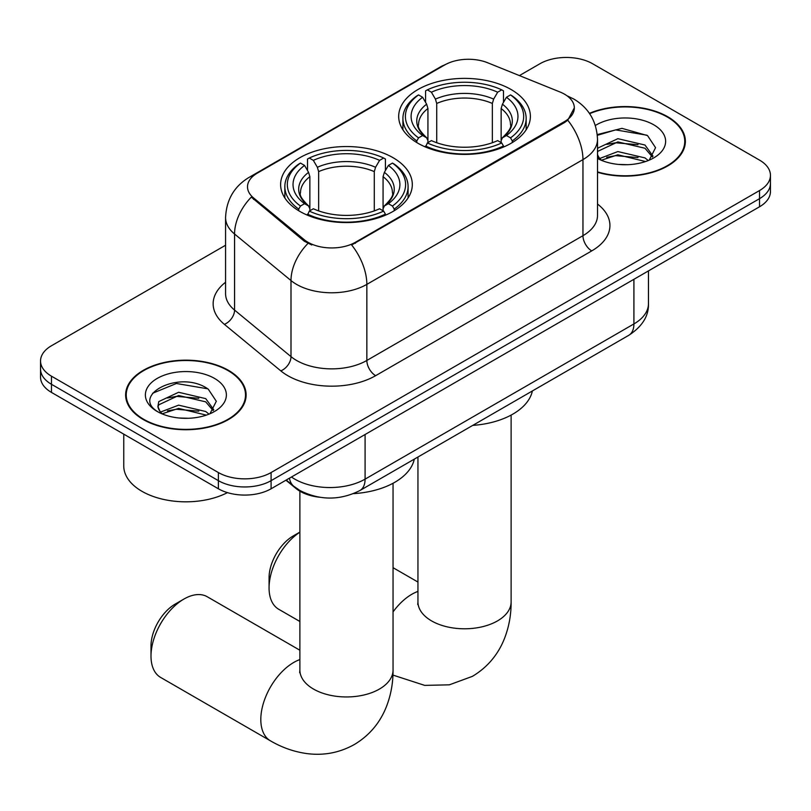 <?xml version="1.0" encoding="UTF-8"?>
<svg xmlns="http://www.w3.org/2000/svg" width="811" height="811" viewBox="0 0 811 811"><rect width="100%" height="100%" fill="white"/><g stroke="black" fill="none" stroke-linecap="round" stroke-linejoin="round"><path stroke-width="1.22" d="M393.021 157.679A65.843 38.016 0 0 0 321.268 149.437A65.843 38.016 0 0 0 280.616 184.563A65.843 38.016 0 0 0 299.908 211.448A65.843 38.016 0 0 0 371.661 219.68A65.843 38.016 0 0 0 412.312 184.563A65.843 38.016 0 0 0 393.021 157.679M511.092 89.514A65.843 38.016 0 0 0 439.339 81.272A65.843 38.016 0 0 0 398.688 116.399A65.843 38.016 0 0 0 417.979 143.273A65.843 38.016 0 0 0 489.732 151.515A65.843 38.016 0 0 0 530.384 116.399A65.843 38.016 0 0 0 511.092 89.514M564.507 94.177A33.545 19.363 0 0 0 560.026 92.008L487.695 62.771A33.545 19.363 0 0 0 444.732 64.941L257.34 173.128A33.545 19.363 0 0 0 247.507 186.824A33.545 19.363 0 0 0 253.579 197.935L304.226 239.691A33.545 19.363 0 0 0 355.421 242.276L564.507 121.569A33.545 19.363 0 0 0 574.33 107.873A33.545 19.363 0 0 0 564.507 94.177M319.493 497.234A37.276 21.522 180 0 1 295.924 488.435L285.938 480.203M597.514 172.267A60.257 34.792 0 0 0 685.376 141.347A60.257 34.792 0 0 0 667.727 116.754A60.257 34.792 0 0 0 589.404 113.337M228.479 370.353A60.257 34.792 0 0 0 162.818 362.811A60.257 34.792 0 0 0 125.624 394.947A60.257 34.792 0 0 0 143.273 419.551A60.257 34.792 0 0 0 208.934 427.093A60.257 34.792 0 0 0 246.128 394.947A60.257 34.792 0 0 0 228.479 370.353M126.242 398.079A60.257 34.792 0 0 0 126.029 399.002M574.33 107.873L567.761 120.21L564.507 122.562L351.65 244.973A43.48 25.1 60 0 1 366.846 284.377A49.694 28.689 180 0 1 296.562 284.377A49.694 28.689 180 0 1 290.997 280.545L234.561 234.014A49.694 28.689 180 0 1 225.57 217.551L225.57 293.633A49.694 28.689 0 0 0 234.561 310.086L290.997 356.627A49.694 28.689 0 0 0 296.562 360.459A49.694 28.689 0 0 0 366.846 360.459L582.957 235.687A49.694 28.689 0 0 0 597.514 215.402L597.514 139.32A49.694 28.689 180 0 1 582.957 159.605A43.48 25.1 -120 0 0 567.761 120.21M225.57 245.236L51.468 345.75A37.276 21.522 0 0 0 40.55 360.966L40.55 377.196A37.276 21.522 0 0 0 51.468 392.412L218.382 488.78L218.382 480.659A37.276 21.522 0 0 0 271.087 480.659L759.532 198.665A37.276 21.522 0 0 0 770.45 183.448A37.276 21.522 0 0 1 759.532 198.665L271.087 480.659A37.276 21.522 0 0 1 218.382 480.659L51.468 384.292L218.382 480.659L218.382 472.549A37.276 21.522 0 0 0 271.087 472.549L759.532 190.544A37.276 21.522 0 0 0 770.45 175.328A37.276 21.522 0 0 0 759.532 160.122L592.618 63.755A37.276 21.522 0 0 0 539.913 63.755L519.405 75.585M40.55 369.086A37.276 21.522 0 0 0 51.468 384.292A37.276 21.522 0 0 1 40.55 369.086M311.759 244.973L304.226 241.161L251.319 197.114A43.48 29.084 129.5 0 0 234.561 234.014L234.561 310.086A12.429 8.313 -50.5 0 1 224.383 324.349A62.123 35.866 180 0 1 225.57 282.258M40.55 360.966A37.276 21.522 0 0 0 51.468 376.182L218.382 472.549M245.723 399.002A60.257 34.792 0 0 0 245.51 398.079M684.971 145.412A60.257 34.792 0 0 0 684.758 144.48M218.382 488.78A37.276 21.522 0 0 0 271.087 488.78L759.532 206.775A37.276 21.522 0 0 0 770.45 191.558L770.45 175.328M597.514 171.871A59.639 34.427 0 0 0 684.758 141.347A59.639 34.427 0 0 0 667.291 117.007A59.639 34.427 0 0 0 589.638 113.682M618.387 164.41L627.755 164.684M599.775 158.469L617.86 151.566L644.978 157.912L648.263 160.548M601.438 160.203L617.86 154.789L645.566 161.541M597.514 154.435A28.081 16.21 0 0 0 601.691 160.426M597.514 149.102L598.001 147.997L617.86 138.681L644.978 145.027L653.037 156.168M597.514 152.326L598.001 151.221L617.86 141.905L644.978 148.251L652.409 157.01M597.514 158.459A40.499 23.387 0 0 0 653.767 157.881A40.499 23.387 0 0 0 653.767 124.813A40.499 23.387 0 0 0 595.365 125.492M649.216 160.142L655.562 147.683L647.543 135.599L621.946 128.351L597.261 134.575M600.059 159.716L597.514 156.726M597.332 135.315L615.65 129.892L646.996 135.224M606.719 144.399L615.65 142.777L638.024 144.703M606.719 157.283L615.65 155.661L638.024 157.577M143.709 419.297A59.639 34.427 0 0 0 208.701 426.758A59.639 34.427 0 0 0 245.51 394.947A59.639 34.427 0 0 0 228.043 370.607A59.639 34.427 0 0 0 163.052 363.135A59.639 34.427 0 0 0 126.242 394.947A59.639 34.427 0 0 0 143.709 419.297M123.759 434.149L123.759 465.96A62.123 35.866 0 0 0 141.955 491.314A62.123 35.866 0 0 0 227.425 492.622M179.14 418.01L188.507 418.283M160.527 412.059L178.613 405.165L205.73 411.512L209.015 414.137M162.19 413.803L178.613 408.389L206.318 415.131M160.811 413.316L157.902 406.514A28.081 16.21 0 0 0 162.443 414.015M157.902 406.514L158.753 401.597L178.613 392.281L205.73 398.627L213.79 409.768M157.973 406.909L158.753 404.821L178.613 395.504L205.73 401.85L213.161 410.599M209.968 413.742L216.314 401.283L208.295 389.189C179.88 368.762 129.375 395.677 158.54 412.181L158.682 412.272M214.52 378.413A40.499 23.387 0 0 0 157.233 378.413A40.499 23.387 0 0 0 157.233 411.481A40.499 23.387 0 0 0 214.52 411.481A40.499 23.387 0 0 0 214.52 378.413M152.62 393.254L176.403 383.491L207.748 388.824M167.471 397.998L176.403 396.376L198.776 398.292M167.471 410.883L176.403 409.261L198.776 411.177M299.877 532.198A46.592 26.895 120 0 0 269.07 587.945L269.07 577.797A34.163 19.728 -60 0 1 293.227 535.949L299.877 532.117L293.227 535.949M269.07 587.945A46.592 26.895 120 0 0 278.72 609.274L299.877 621.479M416.793 142.574L416.793 140.921L418.557 137.87A59.142 34.143 0 0 1 418.557 94.917L422.622 97.269A53.425 30.838 0 0 0 422.622 135.518L426.637 137.799L427.934 140.638L427.934 142.594M427.934 140.638L427.934 108.522L426.637 104.193L422.622 97.269M425.572 102.358L425.572 90.862L427.346 89.849A59.142 34.143 0 0 1 501.725 89.849L497.66 92.201A53.425 30.838 0 0 0 431.411 92.201L435.426 99.114L436.724 103.453L436.724 142.726M492.348 142.726L492.348 103.453L493.646 99.114L497.66 92.201M472.752 425.39A68.327 39.455 0 0 0 532.371 390.973M425.572 145.99A61.626 35.572 0 0 0 503.489 145.99L501.725 142.939A59.142 34.143 0 0 1 427.346 142.939L425.572 147.044M503.489 147.044L503.489 145.99M418.557 94.917L416.793 95.931A61.626 35.572 0 0 0 402.915 118.426A61.626 35.572 0 0 0 416.793 140.921M501.725 89.849L503.489 90.862L503.489 102.358M427.346 142.939L431.411 140.597A53.425 30.838 0 0 0 497.66 140.597L501.725 142.939M422.622 135.518L418.557 137.87M431.411 92.201L427.346 89.849M426.637 104.193A47.788 27.594 0 0 0 426.637 137.799L426.86 137.951C420.078 131.382 417.31 126.932 418.567 124.58A45.963 26.54 0 0 1 427.934 108.522M512.278 140.921A61.626 35.572 0 0 0 526.157 118.426A61.626 35.572 0 0 0 512.278 95.931L510.514 94.917A59.142 34.143 0 0 1 510.514 137.87L512.278 140.921L512.278 142.574M510.514 137.87L506.449 135.518A53.425 30.838 0 0 0 506.449 97.269L510.514 94.917M506.449 97.269L502.435 104.193L501.137 108.522L501.137 140.638L502.435 137.799L506.449 135.518M501.137 108.522A45.963 26.54 0 0 1 510.504 124.58C511.751 126.942 508.984 131.402 502.202 137.951L502.435 137.799A47.788 27.594 0 0 0 502.435 104.193M501.137 142.594L501.137 140.638M150.998 656.109L150.998 645.962A34.163 19.728 -60 0 1 175.156 604.124L183.945 599.045A46.592 26.895 120 0 0 150.998 656.109A46.592 26.895 120 0 0 160.649 677.438L270.458 740.838A46.592 26.895 -60 0 1 263.322 703.502A46.592 26.895 -60 0 1 293.754 662.445A46.592 26.895 -60 0 1 299.877 659.576M298.722 210.738L298.722 209.086L300.486 206.035A59.142 34.143 0 0 1 300.486 163.092L304.551 165.434A53.425 30.838 0 0 0 304.551 203.683L308.565 205.974L309.863 208.812L309.863 210.769M309.863 208.812L309.863 176.686L308.565 172.358L304.551 165.434M307.511 170.523L307.511 159.027L309.275 158.013A59.142 34.143 0 0 1 383.654 158.013L379.589 160.365A53.425 30.838 0 0 0 313.34 160.365L317.354 167.279L318.652 171.618L318.652 210.89M374.276 210.89L374.276 171.618L375.574 167.279L379.589 160.365M353.545 493.635A68.327 39.455 0 0 0 414.299 459.138M307.511 214.155A61.626 35.572 0 0 0 385.428 214.155L383.654 211.103A59.142 34.143 0 0 1 309.275 211.103L307.511 215.209M385.428 215.209L385.428 214.155M300.486 163.092L298.722 164.096A61.626 35.572 0 0 0 284.843 186.591A61.626 35.572 0 0 0 298.722 209.086M383.654 158.013L385.428 159.027L385.428 170.523M309.275 211.103L313.34 208.762A53.425 30.838 0 0 0 379.589 208.762L383.654 211.103M304.551 203.683L300.486 206.035M313.34 160.365L309.275 158.013M308.565 172.358A47.788 27.594 0 0 0 308.565 205.974L308.798 206.116C302.006 199.557 299.239 195.096 300.496 192.744A45.963 26.54 0 0 1 309.863 176.686M394.207 209.086A61.626 35.572 0 0 0 408.085 186.591A61.626 35.572 0 0 0 394.207 164.096L392.443 163.092A59.142 34.143 0 0 1 392.443 206.035L394.207 209.086L394.207 210.738M392.443 206.035L388.378 203.683A53.425 30.838 0 0 0 388.378 165.434L392.443 163.092M388.378 165.434L384.363 172.358L383.066 176.686L383.066 208.812L384.363 205.974L388.378 203.683M383.066 176.686A45.963 26.54 0 0 1 392.433 192.744C393.68 195.106 390.922 199.567 384.14 206.116L384.363 205.974A47.788 27.594 0 0 0 384.363 172.358M383.066 210.769L383.066 208.812M299.877 650.229L207.241 596.744A46.592 26.895 120 0 0 183.945 599.045L175.156 604.124M253.579 197.935L253.579 199.405M304.226 239.691L304.226 241.161M355.421 242.276L355.421 243.28M564.507 121.569L564.507 122.562M295.924 487.908L295.924 488.435M375.635 375.675A12.429 7.177 60 0 1 366.846 360.459L366.846 284.377L582.957 159.605L582.957 235.687A12.429 7.177 60 0 0 591.736 250.903L375.635 375.675A62.123 35.866 180 0 1 287.783 375.675A62.123 35.866 180 0 1 280.819 370.891L224.383 324.349M597.514 139.32C596.673 121.447 588.816 108.056 573.955 99.124L567.68 96.073A43.48 20.366 112 0 0 567.092 95.85M253.64 175.663A43.48 25.1 -120 0 0 249.129 177.356C234.267 186.287 226.411 199.688 225.57 217.551M249.129 177.356L441.072 66.543A43.48 25.1 60 0 1 444.367 65.144M307.937 243.472A43.48 29.084 129.5 0 0 290.997 280.545L290.997 356.627A12.429 8.313 -50.5 0 1 280.819 370.891M597.514 204.027A62.123 35.866 180 0 1 591.736 250.903M271.087 472.549L271.087 488.78M759.532 190.544L759.532 206.775M51.468 376.182L51.468 392.412M291.473 477.01A49.694 28.689 0 0 0 294.809 479.139A49.694 28.689 0 0 0 365.092 479.139L633.908 323.944A49.694 28.689 0 0 0 648.465 303.659C648.83 315.986 642.261 326.539 628.758 335.318L359.942 490.513A24.847 14.345 60 0 0 365.092 479.139L365.092 434.514M633.908 279.308L633.908 323.944A24.847 14.345 60 0 1 628.758 335.318M289.456 478.176A24.847 16.615 129.5 0 0 293.785 486.255L286.242 480.031M511.123 415.09L511.123 601.884A46.592 26.895 180 0 1 497.478 620.912A46.592 26.895 180 0 1 431.594 620.912A46.592 26.895 180 0 1 417.949 601.884L417.736 604.55M393.051 611.899A46.592 26.895 -60 0 1 411.826 594.281A46.592 26.895 -60 0 1 417.949 591.412M492.348 103.453A45.963 26.54 0 0 0 436.724 103.453M493.646 99.114A47.788 27.594 0 0 0 435.426 99.114M393.051 483.255L393.051 670.058A46.592 26.895 180 0 1 379.406 689.076A46.592 26.895 180 0 1 313.522 689.076A46.592 26.895 180 0 1 299.877 670.058L299.664 672.714M374.276 171.618A45.963 26.54 0 0 0 318.652 171.618M375.574 167.279A47.788 27.594 0 0 0 317.354 167.279M441.072 66.543L449.051 62.832M567.68 96.073L567.021 95.799M359.942 490.513C339.951 500.569 319.95 500.569 299.958 490.513L293.785 486.255M648.465 303.659L648.465 270.904M684.758 146.335L684.758 141.347M245.51 399.935L245.51 394.947M126.242 399.935L126.242 394.947M511.123 601.884C511.194 615.164 508.832 627.724 504.047 639.585C497.538 655.369 486.985 667.625 472.387 676.364L449.324 684.829L424.721 685.386L392.94 675.087M402.915 129.79L402.915 118.426M526.157 129.79L526.157 118.426M417.949 582.055L393.051 567.69M417.949 457.029L417.949 601.884M393.051 670.058C393.122 683.328 390.76 695.899 385.975 707.75C379.467 723.534 368.914 735.8 354.326 744.528C339.464 752.801 323.569 755.811 306.649 753.551C293.987 751.767 281.924 747.529 270.458 740.838M284.843 197.955L284.843 186.591M408.085 197.955L408.085 186.591M299.877 491.182L299.877 670.058"/></g></svg>
